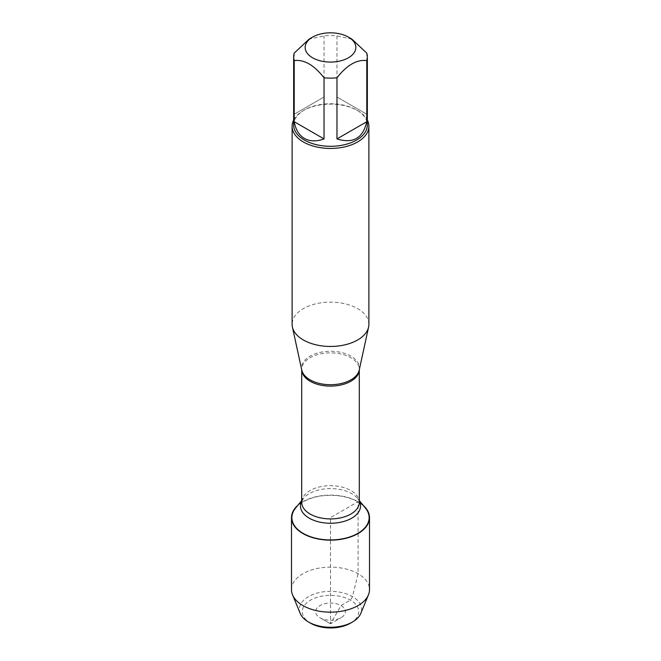 <?xml version="1.0" encoding="UTF-8"?>
<svg xmlns="http://www.w3.org/2000/svg" width="661" height="661" viewBox="0 0 661 661"><rect width="100%" height="100%" fill="white"/><g stroke="black" fill="none" stroke-linecap="round" stroke-linejoin="round"><path stroke-width="0.5" stroke-dasharray="3.31 2.48" d="M368.888 324.295A38.388 22.16 0 0 0 330.5 302.135A38.388 22.16 0 0 0 292.112 324.295M295.525 508.144A38.635 22.309 180 0 1 357.816 501.856A38.635 22.309 180 0 1 365.475 508.144M293.649 120.079A38.388 22.16 180 0 1 303.358 110.61A38.388 22.16 180 0 1 357.642 110.61L357.642 110.61A38.388 22.16 180 0 1 367.351 120.079M366.781 114.237L336.97 97.027L366.781 114.237L366.781 53.12M336.97 97.027L336.97 35.909A36.851 21.276 0 0 0 324.03 35.909L309.125 39.106M351.875 39.106L336.97 35.909M324.03 97.027L294.219 114.237L324.03 97.027L324.03 35.909M294.219 114.237L294.219 53.12M293.649 125.028A36.851 21.276 180 0 1 304.44 109.982A36.851 21.276 180 0 1 356.56 109.982A36.851 21.276 180 0 1 367.351 125.028M297.797 505.351A39.007 22.524 180 0 1 358.08 501.699A39.007 22.524 180 0 1 363.203 505.351M291.493 589.637A39.007 22.524 180 0 1 330.5 567.121A39.007 22.524 180 0 1 369.507 589.637M300.251 613.474A31.092 17.954 180 0 1 330.5 591.355A31.092 17.954 180 0 1 360.749 613.474M350.454 623.183A28.216 16.294 0 0 0 350.454 600.138A28.216 16.294 0 0 0 310.546 600.138A28.216 16.294 0 0 0 310.546 623.183M330.5 623.802L319.982 617.729A14.873 8.585 0 0 0 341.018 617.729A14.873 8.585 0 0 0 341.018 605.583A14.873 8.585 0 0 0 319.982 605.583A14.873 8.585 0 0 0 319.982 617.729L330.5 623.802L341.018 617.729M358.08 533.551L358.08 573.715L352.487 596.61L350.454 600.138L341.018 605.583L330.5 623.802L330.5 540.144M330.5 539.93L330.5 517.621L358.08 501.699L358.08 533.245M359.229 370.077A28.952 16.715 0 0 0 350.974 356.172A28.952 16.715 0 0 0 317.767 352.982A28.952 16.715 0 0 0 301.771 370.077L301.705 369.491A28.795 16.624 180 0 1 319.478 354.131A28.795 16.624 180 0 1 350.859 357.733A28.795 16.624 180 0 1 359.295 369.491A28.795 16.624 180 0 1 359.287 369.796L359.229 370.077M359.295 500.542L357.684 498.559L359.295 502.294A28.795 16.624 0 0 0 350.859 490.536A28.795 16.624 0 0 0 319.478 486.934A28.795 16.624 0 0 0 301.705 502.294L303.316 498.559A30.026 17.335 180 0 1 351.735 493.668A30.026 17.335 180 0 1 357.684 498.559A30.026 17.335 180 0 1 359.295 501.005M301.705 501.005A30.026 17.335 180 0 1 303.316 498.559L301.705 500.542M304.44 109.982L303.358 110.61M356.56 109.982L357.642 110.61"/><path stroke-width="0.99" d="M292.112 126.284L292.112 324.295A38.388 22.16 0 0 0 292.41 327.055A38.388 22.16 0 0 0 303.358 339.969A38.388 22.16 0 0 0 342.943 345.265A38.388 22.16 0 0 0 368.59 327.055A38.388 22.16 0 0 0 368.888 324.295L368.888 126.284A38.388 22.16 180 0 1 345.191 146.759A38.388 22.16 180 0 1 303.358 141.958A38.388 22.16 180 0 1 292.112 126.284A38.388 22.16 180 0 1 293.649 120.079M359.295 500.542L365.475 508.144A38.635 22.309 180 0 1 330.5 539.93A38.635 22.309 180 0 1 295.525 508.144L301.705 500.542M367.351 120.079A38.388 22.16 180 0 1 368.888 126.284M312.587 57.796A25.341 14.625 0 0 0 348.413 57.796A25.341 14.625 0 0 0 348.413 37.107A25.341 14.625 0 0 0 334.953 33.05A25.341 14.625 0 0 0 312.587 37.107A25.341 14.625 0 0 0 312.587 57.796M336.97 138.926C353.098 143.908 363.029 138.166 366.781 121.715L336.97 138.926L336.97 77.8C346.909 65.075 356.841 59.341 366.781 60.589A36.851 21.276 0 0 0 367.351 56.854A36.851 21.276 0 0 0 366.781 53.12L351.875 39.106L348.413 37.107M366.781 121.715L366.781 60.589M312.587 37.107L309.125 39.106L294.219 53.12A36.851 21.276 0 0 0 293.649 56.854A36.851 21.276 0 0 0 294.219 60.589C304.151 59.341 314.091 65.075 324.03 77.8A36.851 21.276 0 0 0 336.97 77.8M294.219 121.715C295.632 129.639 299.045 135.208 304.44 138.43C309.926 141.495 316.462 141.661 324.03 138.926L294.219 121.715L294.219 60.589M324.03 138.926L324.03 77.8M367.351 56.854L367.351 125.028A36.851 21.276 180 0 1 344.604 144.685A36.851 21.276 180 0 1 304.44 140.074A36.851 21.276 180 0 1 293.649 125.028L293.649 56.854M363.203 505.351A39.007 22.524 180 0 1 369.507 517.621A39.007 22.524 180 0 1 345.43 538.434A39.007 22.524 180 0 1 302.92 533.551A39.007 22.524 180 0 1 291.493 517.621A39.007 22.524 180 0 1 297.797 505.351M369.507 517.621L369.507 589.637A39.007 22.524 180 0 1 368.441 594.867A39.007 22.524 180 0 1 341.109 611.309A39.007 22.524 180 0 1 302.92 605.567A39.007 22.524 180 0 1 292.559 594.867A39.007 22.524 180 0 1 291.493 589.637L291.493 517.621M368.441 594.867L360.749 613.474A31.092 17.954 180 0 1 352.487 622.001A31.092 17.954 180 0 1 308.513 622.001L308.513 622.001A31.092 17.954 180 0 1 300.251 613.474L292.559 594.867M310.546 623.183L308.513 622.001L310.546 623.183A28.216 16.294 0 0 0 350.454 623.183L352.487 622.001M292.41 327.055L301.771 370.077A28.952 16.715 0 0 0 310.026 379.811A28.952 16.715 0 0 0 339.886 383.81A28.952 16.715 0 0 0 359.229 370.077L368.59 327.055M359.287 369.796A28.795 16.624 180 0 1 330.5 386.115A28.795 16.624 180 0 1 301.713 369.796L301.705 502.294A28.795 16.624 0 0 0 330.5 518.918A28.795 16.624 0 0 0 359.295 502.294L359.295 369.78M359.295 501.005A30.026 17.335 180 0 1 330.5 523.256A30.026 17.335 180 0 1 301.705 501.005"/></g></svg>
